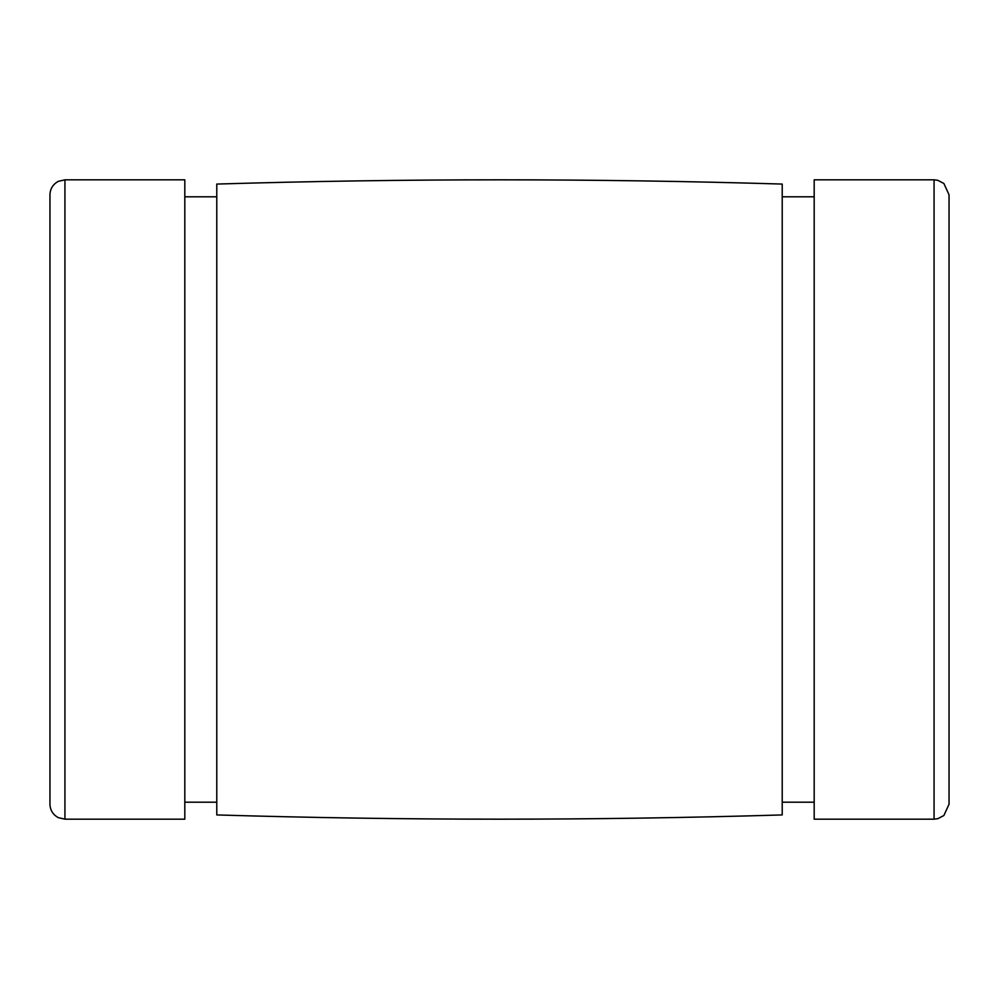 <?xml version="1.0" encoding="UTF-8"?>
<svg xmlns="http://www.w3.org/2000/svg" width="999" height="999" viewBox="0 0 999 999"><rect width="100%" height="100%" fill="white"/><g stroke="black" fill="none" stroke-linecap="round" stroke-linejoin="round"><path stroke-width="1.5" d="M49.95 499.5L49.95 796.553L49.95 499.5M949.05 499.5L949.05 202.447L949.05 499.5M934.065 179.82L934.065 819.18L934.065 179.82L937.786 180.295L943.88 183.491L949.05 194.805L949.05 804.195L943.88 815.509L937.786 818.705L934.065 819.18L814.185 819.18L814.185 179.82L934.065 179.82M782.217 802.197L814.185 802.197L814.185 819.143L814.185 299.7M814.185 196.803L782.217 196.803L782.217 184.153L782.217 699.3M216.783 184.066L216.783 814.934C405.257 820.591 593.743 820.591 782.217 814.934L782.217 184.066C593.743 178.409 405.257 178.409 216.783 184.066M184.815 802.197L216.783 802.197L216.783 814.847L216.783 299.7M216.783 196.803L184.815 196.803L184.815 179.857L184.815 699.3M64.935 179.82L64.935 819.18L64.935 179.82L184.815 179.82L184.815 819.18L64.935 819.18L58.342 817.657C52.984 814.759 50.187 810.276 49.95 804.195L49.95 194.805C50.187 188.724 52.984 184.241 58.342 181.343L64.935 179.82"/></g></svg>
